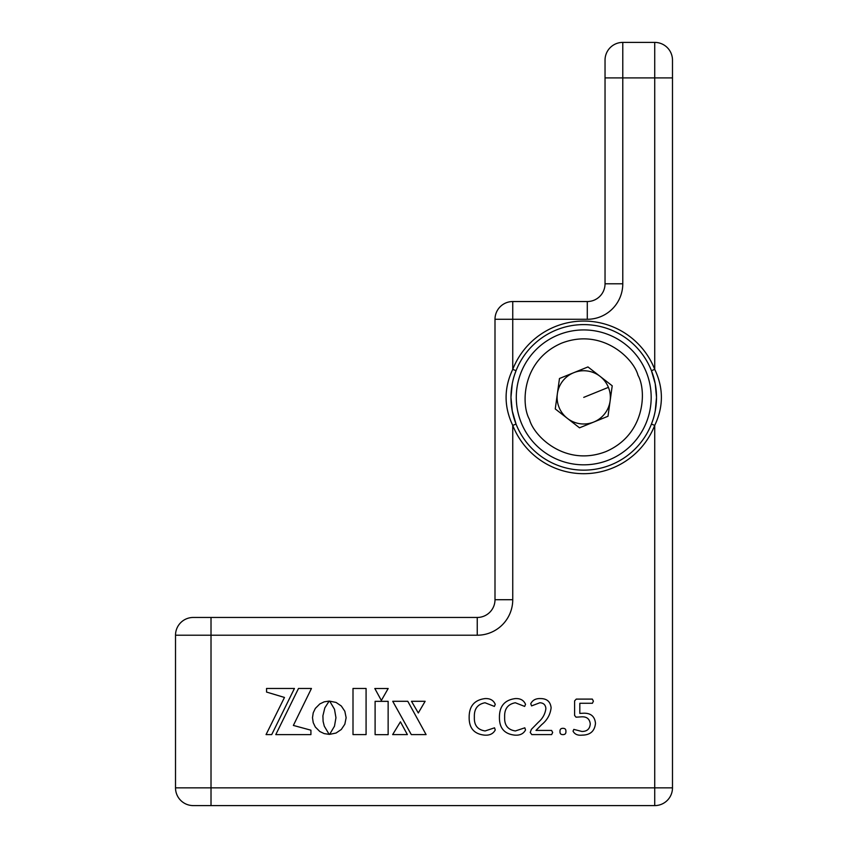 <?xml version="1.0" encoding="UTF-8"?>
<svg xmlns="http://www.w3.org/2000/svg" width="848" height="848" viewBox="0 0 848 848"><rect width="100%" height="100%" fill="white"/><g stroke="black" fill="none" stroke-linecap="round" stroke-linejoin="round"><path stroke-width="1.27" d="M557.369 393.716A26.627 26.627 0 0 0 593.759 422.039A26.627 26.627 0 0 0 600.098 376.364A26.627 26.627 0 0 0 557.369 393.716M579.513 427.827L607.995 416.262L612.224 385.808L587.961 366.93L559.479 378.494L555.26 408.937L579.513 427.827M521.244 422.749A67.448 67.448 0 0 1 558.366 334.886A67.448 67.448 0 0 1 646.229 372.007A67.448 67.448 0 0 1 609.118 459.87A67.448 67.448 0 0 1 521.244 422.749A67.448 67.448 0 0 0 609.118 459.87A67.448 67.448 0 0 0 646.229 372.007M551.624 734.601L531.813 734.601L530.233 732.471L531.357 729.386L538.395 722.21C542.678 718.532 545.179 713.984 545.889 708.568C545.582 704.879 543.568 702.939 539.858 702.759L531.579 705.896L530.753 703.734C532.586 700.077 535.883 698.36 540.642 698.582C546.949 698.625 550.437 701.699 551.115 707.804C550.32 714.567 547.183 720.175 541.692 724.637L535.978 730.425L551.592 730.425L552.684 732.481L551.624 734.601M329.702 701.169L334.494 709.235L335.956 717.726L334.483 726.185L329.628 734.357L336.062 733.032L341.309 729.471L344.839 724.192L346.132 717.726L344.839 711.271L341.309 706.002L336.062 702.43L329.702 701.169M298.496 688.47L275.78 734.612L310.919 734.612L310.919 730.192L293.366 725.432L311.449 688.47L298.496 688.47M266.548 692.063L284.472 697.448L266.049 734.601L271.72 734.601L294.436 688.47L266.548 688.47L266.548 692.063M375.102 701.338L375.102 734.654L388.14 734.654L388.14 701.338L375.102 701.338M425.134 701.296L411.481 701.296L418.308 712.967L425.134 701.296M426.088 734.601L407.793 701.296L392.73 701.296L411.312 734.601L426.088 734.601M392.656 734.601L407.379 734.601L400.426 721.818L392.656 734.601M322.897 715.807L324.826 707.868L329.162 701.084L324.18 701.837L319.823 703.925L315.329 708.419L313.241 712.776L312.488 717.726L313.241 722.666L315.329 727.022L319.823 731.517L324.18 733.605L329.162 734.357L324.296 726.185L323.109 721.425L322.897 715.807M381.356 700.469L388.183 688.502L374.816 688.502L381.356 700.469M353.001 688.459L353.001 734.601L366.082 734.601L366.082 688.459L353.001 688.459M672.485 60.144L672.485 77.899L654.73 77.899L654.73 369.368C663.602 388.013 663.602 406.68 654.73 425.389A76.32 76.32 0 0 1 512.743 425.389C503.882 406.743 503.882 388.066 512.743 369.368A76.32 76.32 0 0 1 654.73 369.368L651.434 370.671A72.769 72.769 0 0 0 516.05 370.671L512.743 369.368L512.743 319.283L494.999 319.283A17.744 17.744 0 0 1 512.743 301.538L587.293 301.538A17.744 17.744 0 0 0 605.037 283.783L605.037 60.144A17.744 17.744 0 0 1 622.782 42.4L654.73 42.4A17.744 17.744 0 0 1 672.485 60.144L672.485 787.856A17.744 17.744 0 0 1 654.73 805.6L193.27 805.6A17.744 17.744 0 0 1 175.515 787.856L175.515 635.216A17.744 17.744 0 0 1 193.27 617.461L477.244 617.461A17.744 17.744 0 0 0 494.999 599.716L494.999 319.283M595.487 723.312C594.702 731.114 590.272 735.057 582.216 735.131C577.764 735.629 574.7 734.315 573.036 731.167L573.82 729.386L581.961 731.474C587.155 731.442 589.922 728.888 590.261 723.81C589.604 718.775 586.583 716.454 581.177 716.857L576.036 717.185L574.605 715.447L574.605 700.904L576.28 699.102L592.339 699.102L593.399 701.169L592.413 703.278L579.82 703.278L579.82 713.401L583.89 713.2C590.929 713.136 594.798 716.507 595.487 723.312M565.913 731.432C566.04 733.594 565.033 734.644 562.902 734.601C560.835 734.644 559.86 733.615 559.987 731.517C559.86 729.354 560.857 728.294 562.987 728.337C565.054 728.305 566.029 729.333 565.913 731.432M525.537 729.958C523.502 733.817 519.888 735.545 514.694 735.131C504.38 733.997 499.292 728.061 499.43 717.323C499.377 706.193 504.677 699.95 515.33 698.582C520.418 698.349 523.81 700.268 525.537 704.349L524.668 706.416L515.308 702.759C507.825 704.179 504.274 708.96 504.655 717.079C504.253 725.178 507.835 729.799 515.383 730.955L524.817 727.817L525.537 729.958M495.253 729.958C493.218 733.817 489.603 735.545 484.42 735.131C474.096 733.997 469.008 728.061 469.156 717.323C469.103 706.193 474.403 699.95 485.056 698.582C490.133 698.349 493.536 700.268 495.253 704.349L494.395 706.416L485.035 702.759C477.551 704.179 474 708.96 474.371 717.079C473.979 725.178 477.562 729.799 485.109 730.955L494.543 727.817L495.253 729.958M512.796 381.176A72.769 72.769 0 0 1 516.05 370.671C514.259 375.622 513.602 377.116 512.234 383.837L510.973 397.373L512.256 410.983L516.05 424.085A72.769 72.769 0 0 0 651.434 424.085C653.214 419.135 653.872 417.64 655.239 410.909L656.511 397.373L655.228 383.762L651.434 370.671A72.769 72.769 0 0 1 655.239 410.909M512.383 383.126A72.769 72.769 0 0 0 516.05 424.085L512.743 425.389L512.743 599.716A35.499 35.499 0 0 1 477.244 635.216L211.014 635.216L211.014 787.856L654.73 787.856L654.73 425.389L651.434 424.085M653.469 418.202A72.769 72.769 0 0 0 654.688 413.58M175.515 635.216L211.014 635.216L211.014 617.461L193.27 617.461M605.037 70.024L605.037 60.144M583.742 397.373L608.408 387.356M529.47 419.41C520.842 404.422 521.838 360.156 561.705 343.111C602.175 327.54 633.742 358.577 638.003 375.335C646.632 390.324 645.646 434.589 605.779 451.645C565.309 467.216 533.731 436.169 529.47 419.41M477.244 635.216L477.244 617.461M512.743 599.716L494.999 599.716M605.037 283.783L622.782 283.783A35.499 35.499 0 0 1 587.293 319.283L512.743 319.283L512.743 301.538M587.293 319.283L587.293 301.538M605.037 77.899L622.782 77.899L622.782 283.783M622.782 42.4L622.782 77.899L654.73 77.899L654.73 42.4M654.73 787.856L672.485 787.856A17.744 17.744 0 0 1 654.73 805.6L654.73 787.856M193.27 805.6A17.744 17.744 0 0 1 175.515 787.856L211.014 787.856L211.014 805.6"/></g></svg>
